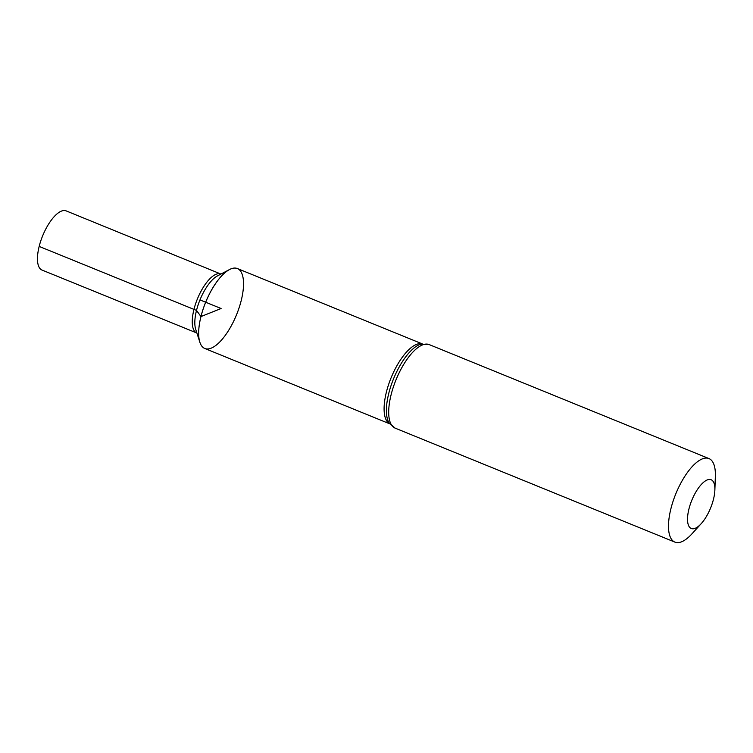 <?xml version="1.0" encoding="UTF-8"?>
<svg xmlns="http://www.w3.org/2000/svg" width="753" height="753" viewBox="0 0 753 753"><rect width="100%" height="100%" fill="white"/><g stroke="black" fill="none" stroke-linecap="round" stroke-linejoin="round"><path stroke-width="1.13" d="M199.846 342.182A43.156 16.651 -67.8 0 1 205.663 302.226A43.156 16.651 -67.8 0 1 229.42 269.583L217.41 275.937A31.692 12.227 -67.8 0 0 196.505 310.424A31.692 12.227 -67.8 0 0 195.686 329.249L199.846 342.182A43.156 16.651 -67.8 0 0 204.797 348.479L204.816 348.488A43.156 16.651 -67.8 0 1 204.797 348.479A43.156 16.651 -67.8 0 1 200.966 316.561A43.156 16.651 -67.8 0 1 237.383 268.548A43.156 16.651 -67.8 0 1 241.233 300.475A43.156 16.651 -67.8 0 1 204.816 348.488A43.156 16.651 -67.8 0 1 200.966 316.561A43.156 16.651 -67.8 0 1 237.383 268.548L422.273 343.876M688.929 509.028A26.317 10.156 -67.8 0 1 704.648 481.421A26.317 10.156 -67.8 0 1 714.87 490.109A26.317 10.156 -67.8 0 1 701.175 523.702A26.317 10.156 -67.8 0 1 688.929 509.028M701.175 523.702L691.885 533.905A45.114 17.413 -67.8 0 1 674.914 542.122A45.114 17.413 -67.8 0 1 670.895 508.755A45.114 17.413 -67.8 0 1 708.959 458.568A45.114 17.413 -67.8 0 1 715.35 476.31L714.87 490.109M229.42 269.583A43.156 16.651 -67.8 0 1 237.374 268.548L237.383 268.548M220.94 274.073A31.842 12.283 112.2 0 0 220.817 274.017A31.842 12.283 112.2 0 0 193.945 309.445A31.842 12.283 112.2 0 0 196.787 332.995A31.842 12.283 112.2 0 0 196.91 333.042M196.787 332.995L42.017 270.063A31.955 12.33 -67.8 0 1 39.165 246.419A31.955 12.33 -67.8 0 1 66.132 210.878L220.817 274.017M199.959 299.901L221.1 308.514L200.966 316.561L196.505 310.424L39.165 246.419M389.668 423.77A43.156 16.651 -67.8 0 1 386.393 392.106A43.156 16.651 -67.8 0 1 422.207 343.886M391.099 394.76A45.114 17.413 -67.8 0 1 429.163 344.573L421.049 344.13A44.135 17.037 -67.8 0 0 388.746 393.433A44.135 17.037 -67.8 0 0 389.009 422.772L395.118 428.128A45.114 17.413 -67.8 0 1 391.099 394.76M204.816 348.488L389.706 423.817M708.959 458.568L429.163 344.573M674.914 542.122L395.118 428.128"/></g></svg>
